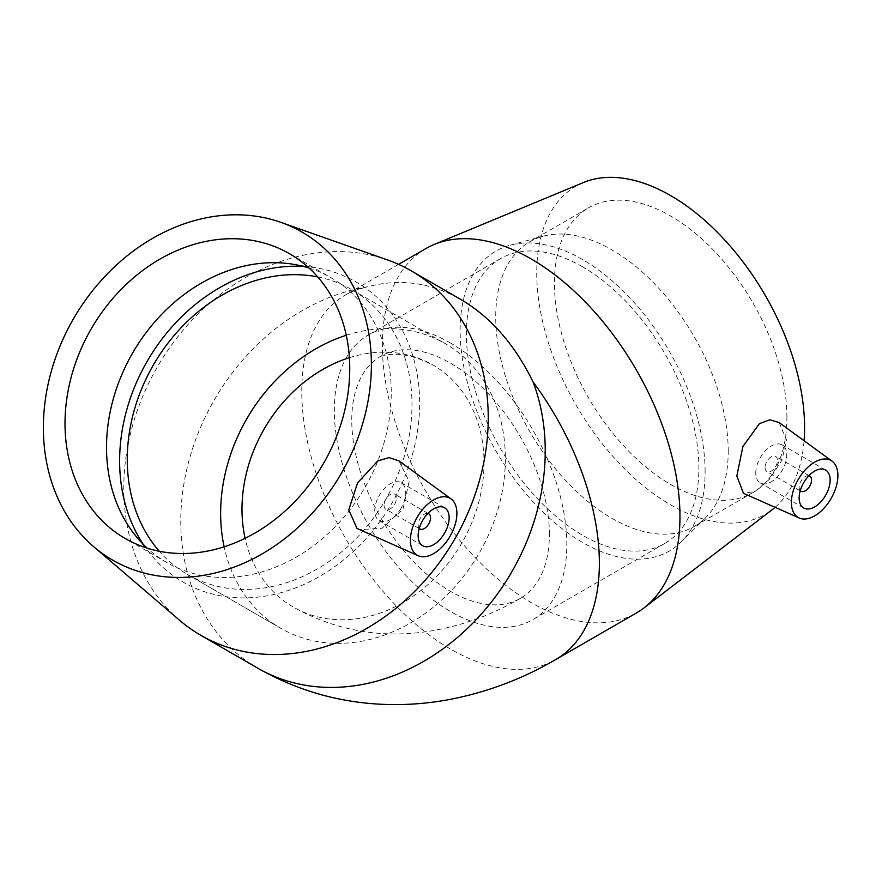 <?xml version="1.0" encoding="UTF-8"?>
<svg xmlns="http://www.w3.org/2000/svg" width="882" height="882" viewBox="0 0 882 882"><rect width="100%" height="100%" fill="white"/><g stroke="black" fill="none" stroke-linecap="round" stroke-linejoin="round"><path stroke-width="0.66" stroke-dasharray="4.41 3.31" d="M800.261 490.668A8.765 5.06 -60 0 1 799.147 487.228A8.765 5.06 -60 0 1 802.477 478.959A8.765 5.06 -60 0 1 808.893 475.729M419.259 528.406A8.765 5.06 -60 0 1 418.145 524.966A8.765 5.06 -60 0 1 421.475 516.698A8.765 5.06 -60 0 1 427.891 513.467M317.707 276.915A164.394 134.229 120 0 1 351.83 289.693A164.394 134.229 120 0 1 385.875 499.168A164.394 134.229 120 0 1 187.436 574.425L187.436 574.425A164.394 134.229 120 0 1 159.311 551.261M346.262 335.281A164.394 134.229 120 0 1 445.201 343.605A164.394 134.229 120 0 1 479.246 553.08A164.394 134.229 120 0 1 280.807 628.337L187.436 574.425L280.807 628.337A164.394 134.229 120 0 1 224.127 546.807M349.382 357.684A139.731 114.087 120 0 1 432.875 364.961L432.875 364.961A139.731 114.087 120 0 1 461.815 543.014A139.731 114.087 120 0 1 293.133 606.981A139.731 114.087 120 0 1 245.097 538.318M582.627 266.827A164.394 94.914 -120 0 0 500.425 258.691A164.394 94.914 -120 0 0 500.425 448.519A164.394 94.914 -120 0 0 664.819 543.422A164.394 94.914 -120 0 0 690.022 411.696A164.394 94.914 -120 0 0 582.627 266.827M450.57 343.076A164.394 94.914 -120 0 0 368.378 334.928A164.394 94.914 -120 0 0 368.378 524.757A164.394 94.914 -120 0 0 532.761 619.671A164.394 94.914 -120 0 0 557.964 487.933A164.394 94.914 -120 0 0 450.57 343.076M549.376 534.338A139.731 80.681 -120 0 0 450.57 363.208A139.731 80.681 -120 0 0 380.704 356.284A139.731 80.681 -120 0 0 380.704 517.635A139.731 80.681 -120 0 0 520.435 598.316A139.731 80.681 -120 0 0 549.376 534.338M384.056 505.276A8.765 5.06 120 0 0 385.864 509.289A8.765 5.06 120 0 0 394.64 504.228A8.765 5.06 120 0 0 394.64 494.107A8.765 5.06 120 0 0 387.882 496.456A8.765 5.06 120 0 0 384.056 505.276M401.211 508.021A21.918 12.657 -60 0 1 379.293 520.678A21.918 12.657 -60 0 1 379.293 495.375A21.918 12.657 -60 0 1 401.211 482.719A21.918 12.657 -60 0 1 401.211 508.021M179.564 620.255A210.423 171.814 120 0 1 157.228 367.166A210.423 171.814 120 0 1 387.584 259.958M257.798 668.203A210.423 171.814 120 0 1 190.126 456.523A210.423 171.814 120 0 1 368.092 286.683C399.932 278.271 430.868 282.549 460.911 299.516M398.918 460.856L409.16 481.274L403.008 509.057L382.016 528.296L359.217 529.63M303.573 266.452A173.214 141.429 120 0 1 315.414 267.731A173.214 141.429 120 0 1 392.115 502.773A173.214 141.429 120 0 1 150.216 553.874A173.214 141.429 120 0 1 143.182 544.249M309.009 268.018A164.394 134.229 120 0 1 331.081 277.709A164.394 134.229 120 0 1 365.126 487.195A164.394 134.229 120 0 1 166.687 562.451A164.394 134.229 120 0 1 147.25 548.185M765.058 467.537A8.765 5.06 120 0 0 766.866 471.55A8.765 5.06 120 0 0 775.642 466.49A8.765 5.06 120 0 0 775.642 456.369A8.765 5.06 120 0 0 768.884 458.717A8.765 5.06 120 0 0 765.058 467.537M755.753 472.906A21.918 12.657 -60 0 1 765.322 450.845A21.918 12.657 -60 0 1 782.213 444.98A21.918 12.657 -60 0 1 782.213 470.282A21.918 12.657 -60 0 1 760.295 482.939A21.918 12.657 -60 0 1 755.753 472.906M779.115 422.533L786.667 440.339L781.728 460.547L769.38 479.312L754.992 491.472L743.482 493.336M425.951 248.537A210.423 121.484 -120 0 0 425.951 491.506A210.423 121.484 -120 0 0 636.374 613.001M705.104 471.771A173.214 100.008 -120 0 0 637.884 306.749A173.214 100.008 -120 0 0 510.017 245.24A173.214 100.008 -120 0 0 460.139 330.342A173.214 100.008 -120 0 0 544.414 513.368A173.214 100.008 -120 0 0 681.257 541.846A173.214 100.008 -120 0 0 705.104 471.771M728.212 451.231A164.394 94.914 -120 0 0 664.422 294.61A164.394 94.914 -120 0 0 543.058 236.233A164.394 94.914 -120 0 0 529.773 241.745A164.394 94.914 -120 0 0 495.728 317.002A164.394 94.914 -120 0 0 567.479 482.443A164.394 94.914 -120 0 0 694.167 526.488A164.394 94.914 -120 0 0 705.589 517.734A164.394 94.914 -120 0 0 728.212 451.231M786.898 417.34A164.394 94.914 -120 0 0 715.137 251.91A164.394 94.914 -120 0 0 588.459 207.865A164.394 94.914 -120 0 0 554.414 283.122A164.394 94.914 -120 0 0 626.176 448.552A164.394 94.914 -120 0 0 752.853 492.597A164.394 94.914 -120 0 0 786.898 417.34M583.377 182.563A189.376 109.335 -120 0 0 575.968 404.904A189.376 109.335 -120 0 0 772.224 509.653M775.08 507.326A189.376 109.335 -120 0 0 804.064 440.735M398.554 264.357L345.358 295.062C350.275 292.03 357.849 289.241 368.092 286.683A210.423 121.484 -120 0 0 345.358 295.062A210.423 121.484 -120 0 0 345.358 538.042A210.423 121.484 -120 0 0 555.77 659.538M351.83 289.693L445.201 343.605M500.425 258.691L368.378 334.928M664.819 543.422L532.761 619.671M380.704 356.284L385.202 355.314C398.344 352.403 414.231 355.622 432.875 364.961L432.875 364.961M520.435 598.316C490.216 615.989 458.111 627.223 424.121 631.997C377.849 638.149 334.19 629.814 293.133 606.981M427.99 513.357L394.64 494.107M419.215 528.55L385.864 509.289M422.687 545.738L379.293 520.678M444.605 507.767L401.211 482.719M150.216 553.874L135.541 535.683M292.339 264.126L315.414 267.731M166.687 562.451L125.189 538.483M289.583 253.751L331.081 277.709M808.992 475.618L775.642 456.369M800.228 490.811L766.866 471.55M825.607 470.029L782.213 444.98M803.689 507.999L760.295 482.939M510.017 245.24L543.058 236.233M705.589 517.734L681.257 541.846M529.773 241.745L588.459 207.865M752.853 492.597L694.167 526.488"/><path stroke-width="1.32" d="M808.893 475.729A8.765 5.06 -60 0 1 809.731 476.048A8.765 5.06 -60 0 1 809.731 486.18A8.765 5.06 -60 0 1 800.966 491.241A8.765 5.06 -60 0 1 800.261 490.668M427.891 513.467A8.765 5.06 -60 0 1 428.729 513.787A8.765 5.06 -60 0 1 428.729 523.919A8.765 5.06 -60 0 1 419.964 528.98A8.765 5.06 -60 0 1 419.259 528.406M159.311 551.261A164.394 134.229 120 0 1 153.391 364.95A164.394 134.229 120 0 1 317.707 276.915M224.127 546.807A164.394 134.229 120 0 1 346.262 335.281M245.097 538.318A139.731 114.087 120 0 1 349.382 357.684M444.605 533.081A21.918 12.657 -60 0 1 422.687 545.738A21.918 12.657 -60 0 1 422.687 520.424A21.918 12.657 -60 0 1 444.605 507.767A21.918 12.657 -60 0 1 444.605 533.081M417.208 517.26A32.877 18.985 -60 0 1 451.077 498.925A32.877 18.985 -60 0 1 450.085 536.245A32.877 18.985 -60 0 1 418.255 555.759A32.877 18.985 -60 0 1 416.712 554.921A32.877 18.985 -60 0 1 417.208 517.26M280.785 222.33L387.584 259.958A210.423 171.814 120 0 1 411.233 270.84A210.423 171.814 120 0 1 454.803 538.968A210.423 171.814 120 0 1 200.798 635.294A210.423 171.814 120 0 1 179.564 620.255L93.569 546.586A189.376 154.626 120 0 1 73.471 318.799A189.376 154.626 120 0 1 280.785 222.33A189.376 154.626 120 0 1 341.29 473.436A189.376 154.626 120 0 1 93.569 546.586M411.233 270.84L460.911 299.516C490.756 317.123 514.801 344.586 533.059 381.928A210.423 171.814 120 0 1 511.792 571.878A210.423 171.814 120 0 1 257.798 668.203C298.414 691.301 341.962 703.406 388.444 704.52C408.201 704.95 427.77 703.428 447.152 699.944C485.563 692.822 521.769 679.349 555.781 659.527A210.423 121.484 -120 0 0 599.363 563.201A210.423 121.484 -120 0 0 533.059 381.928M418.255 555.759L357.023 528.472L348.732 509.829L357.596 482.851L377.805 460.911L389.028 457.593L398.918 460.856L451.077 498.925M143.182 544.249A173.214 141.429 120 0 1 147.151 361.344A173.214 141.429 120 0 1 303.573 266.452M147.25 548.185A164.394 134.229 120 0 1 135.541 535.683A164.394 134.229 120 0 1 132.642 352.965A164.394 134.229 120 0 1 292.339 264.126A164.394 134.229 120 0 1 309.009 268.018M323.628 463.226A164.394 134.229 120 0 1 125.189 538.483A164.394 134.229 120 0 1 91.133 329.008A164.394 134.229 120 0 1 289.583 253.751A164.394 134.229 120 0 1 323.628 463.226M799.147 497.966A21.918 12.657 -60 0 1 808.717 475.905A21.918 12.657 -60 0 1 825.607 470.029A21.918 12.657 -60 0 1 825.607 495.342A21.918 12.657 -60 0 1 803.689 507.999A21.918 12.657 -60 0 1 799.147 497.966M837.9 475.596A32.877 18.985 -60 0 1 824.207 507.966A32.877 18.985 -60 0 1 799.257 518.021A32.877 18.985 -60 0 1 793.039 491.605A32.877 18.985 -60 0 1 815.365 461.771A32.877 18.985 -60 0 1 832.079 461.187A32.877 18.985 -60 0 1 837.9 475.596M799.257 518.021L743.482 493.336L736.823 476.004L742.876 446.579L759.413 423.625L769.865 419.799L779.115 422.533L832.079 461.187M555.781 659.527L636.374 613.001A210.423 121.484 -120 0 0 644.014 607.896A210.423 121.484 -120 0 0 679.956 516.665A210.423 121.484 -120 0 0 593.255 310.475A210.423 121.484 -120 0 0 434.187 244.468A210.423 121.484 -120 0 0 425.951 248.537L398.554 264.357M804.064 440.735A189.376 109.335 -120 0 0 804.571 427.55A189.376 109.335 -120 0 0 726.536 241.966A189.376 109.335 -120 0 0 583.377 182.563L434.187 244.468M644.014 607.896L772.224 509.653A189.376 109.335 -120 0 0 775.08 507.326M428.729 513.787L427.99 513.357M419.964 528.98L419.215 528.55M200.798 635.294L257.798 668.203M809.731 476.048L808.992 475.618M800.966 491.241L800.228 490.811"/></g></svg>
